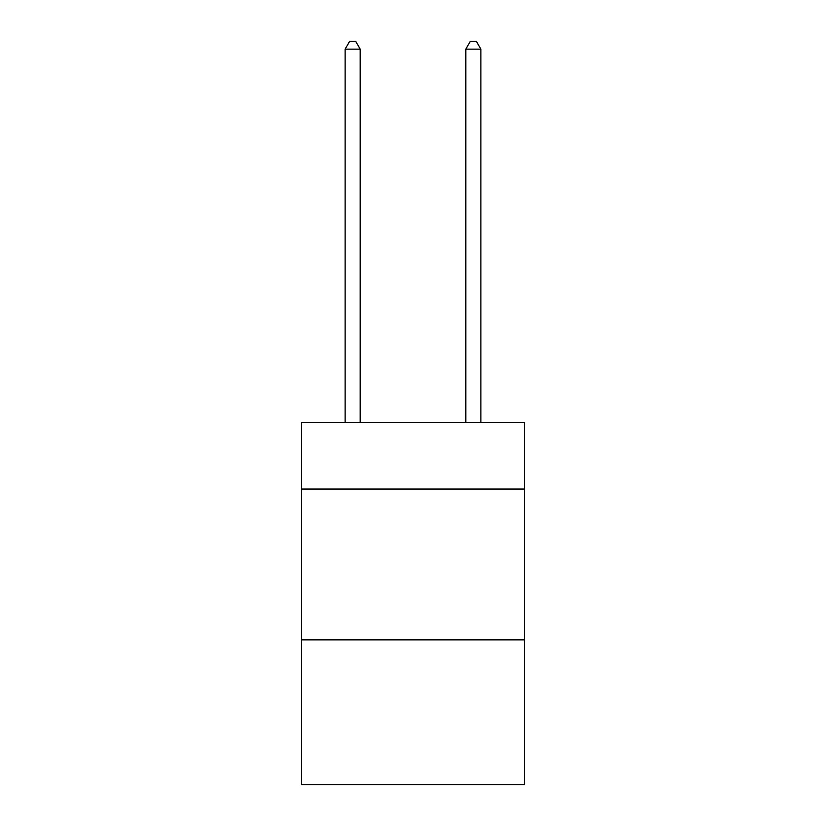 <?xml version="1.0" encoding="UTF-8"?>
<svg xmlns="http://www.w3.org/2000/svg" width="826" height="826" viewBox="0 0 826 826"><rect width="100%" height="100%" fill="white"/><g stroke="black" fill="none" stroke-linecap="round" stroke-linejoin="round"><path stroke-width="1.24" d="M524.634 489.033L524.634 422.654L301.366 422.654L301.366 489.033L524.634 489.033L524.634 784.7L301.366 784.7L301.366 489.033M524.634 639.882L301.366 639.882M360.198 422.654L360.198 49.147L345.113 49.147L345.113 422.654M345.113 49.147L349.646 41.3L355.676 41.3L360.198 49.147M480.887 422.654L480.887 49.147L465.802 49.147L465.802 422.654M465.802 49.147L470.324 41.3L476.354 41.3L480.887 49.147"/></g></svg>

